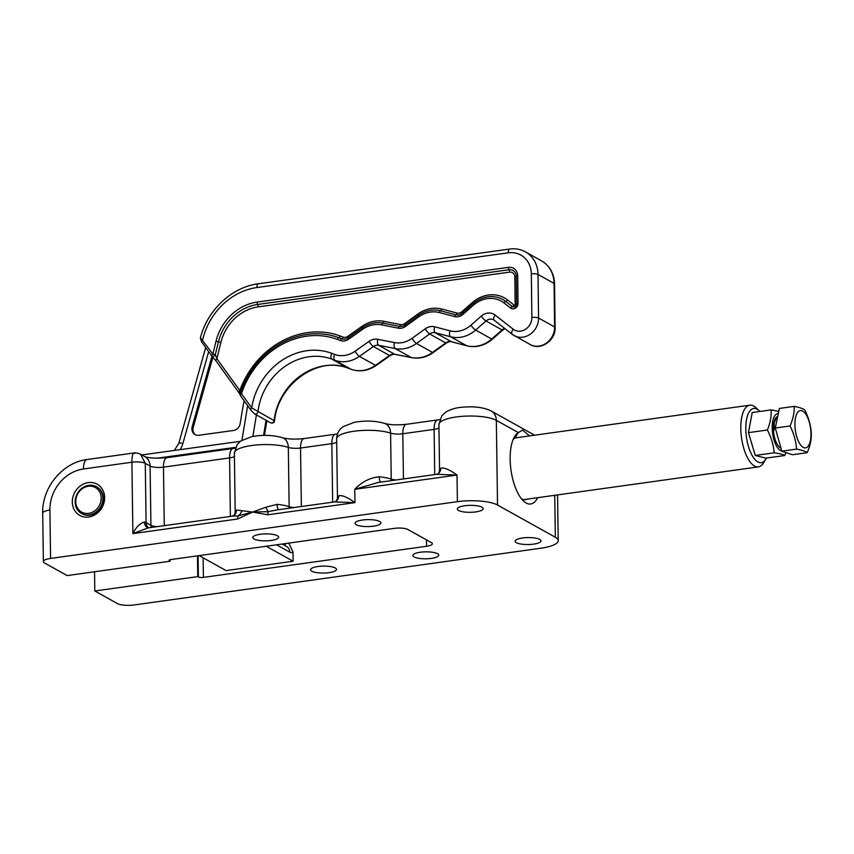 <?xml version="1.0" encoding="UTF-8"?>
<svg xmlns="http://www.w3.org/2000/svg" width="854" height="854" viewBox="0 0 854 854"><rect width="100%" height="100%" fill="white"/><g stroke="black" fill="none" stroke-linecap="round" stroke-linejoin="round"><path stroke-width="1.28" d="M767.383 430.01L748.446 432.658L752.214 412.535L771.141 409.899C771.504 416.346 770.244 423.05 767.383 430.01C771.247 437.355 773.521 444.955 774.194 452.812C779.318 453.495 782.84 454.392 784.762 455.513L785.872 452.545M778.293 413.699A18.841 7.675 82.1 0 0 772.294 430.363A18.841 7.675 82.1 0 0 781.752 451.019M778.773 411.393L771.141 409.899M780.93 448.104A16.077 6.554 -97.9 0 1 779.318 447.048A16.077 6.554 -97.9 0 1 773.457 430.662A16.077 6.554 -97.9 0 1 775.347 418.535A16.077 6.554 -97.9 0 1 777.695 416.517M774.546 420.2L775.208 419.805M774.194 452.812L755.256 455.46L748.446 432.658M784.762 455.513L765.824 458.15L755.256 455.46M537.625 497.69A36.455 14.849 -97.9 0 1 523.63 501.127A36.455 14.849 -97.9 0 1 510.148 459.238A36.455 14.849 -97.9 0 1 514.62 436.501A36.455 14.849 -97.9 0 1 518.346 432.594L522.573 430.074L529.555 435.903M521.442 498.736A31.427 12.799 82.1 0 0 525.477 499.665A31.427 12.799 82.1 0 0 527.121 499.152M104.636 497.551A17.859 15.596 119.1 0 1 88.72 517.012A17.859 15.596 119.1 0 1 72.312 502.056A17.859 15.596 119.1 0 1 88.24 482.595A17.859 15.596 119.1 0 1 104.636 497.551M81.397 513.403A15.351 13.397 -60.9 0 0 82.069 513.809A15.351 13.397 -60.9 0 0 96.31 512.496A15.351 13.397 -60.9 0 0 103.43 498.458A15.351 13.397 -60.9 0 0 97.014 486.983A15.351 13.397 -60.9 0 0 96.321 486.631M522.552 537.977A12.938 3.48 -0.8 0 1 540.998 540.87A12.938 3.48 -0.8 0 1 533.579 544.126A12.938 3.48 -0.8 0 1 515.122 541.233A12.938 3.48 -0.8 0 1 522.552 537.977M420.275 552.25A12.938 3.48 -0.8 0 1 438.732 555.143A12.938 3.48 -0.8 0 1 431.313 558.388A12.938 3.48 -0.8 0 1 412.856 555.495A12.938 3.48 -0.8 0 1 420.275 552.25M318.008 566.512A12.938 3.48 -0.8 0 1 336.465 569.404A12.938 3.48 -0.8 0 1 329.036 572.66A12.938 3.48 -0.8 0 1 310.589 569.767A12.938 3.48 -0.8 0 1 318.008 566.512M260.182 534.294A12.938 3.48 -0.8 0 1 278.639 537.187A12.938 3.48 -0.8 0 1 271.22 540.443A12.938 3.48 -0.8 0 1 252.763 537.55A12.938 3.48 -0.8 0 1 260.182 534.294M362.459 520.033A12.938 3.48 -0.8 0 1 380.905 522.926A12.938 3.48 -0.8 0 1 373.486 526.171A12.938 3.48 -0.8 0 1 355.029 523.288A12.938 3.48 -0.8 0 1 362.459 520.033M464.725 505.76A12.938 3.48 -0.8 0 1 483.183 508.653A12.938 3.48 -0.8 0 1 475.753 511.909A12.938 3.48 -0.8 0 1 457.306 509.016A12.938 3.48 -0.8 0 1 464.725 505.76M234.423 456.538A10.045 2.701 -0.8 0 1 229.577 457.915L163.466 467.138A10.045 2.701 -0.8 0 1 150.09 466.028L145.276 463.338A10.045 2.701 179.2 0 0 131.9 462.217L83.489 468.974A37.683 32.9 -60.9 0 0 49.906 510.03L50.578 558.431L457.392 501.672A30.146 8.102 -0.8 0 1 497.519 505.034L555.335 537.241A30.146 8.102 -0.8 0 1 558.217 540.625A30.146 8.102 -0.8 0 1 540.913 548.215L134.099 604.963A12.564 3.373 179.2 0 1 117.382 603.564L94.805 590.989L94.538 571.764M517.834 437.536L514.813 438.091L518.346 432.594L496.334 420.328A30.146 8.102 179.2 0 0 456.207 416.976A30.146 8.102 179.2 0 0 438.913 424.555L439.554 470.533L438.668 473.265A7.537 6.949 47.5 0 0 438.678 473.255A7.537 6.949 47.5 0 0 438.668 473.255A7.537 6.949 47.5 0 0 440.813 468.173C444.208 467.384 449.61 469.679 457.018 475.059L436.501 474.333L378.162 482.478L354.752 489.321C361.754 481.934 369.899 477.749 379.197 476.778A30.146 8.102 -0.8 0 1 391.228 479.105A10.045 2.701 179.2 0 0 396.192 479.959M276.13 510.051L268.359 511.663A5.028 2.05 82.1 0 0 267.74 514.802L252.603 512.058L265.925 507.212L277.112 504.351A7.537 2.861 -84.2 0 0 278.671 509.689M170.085 559.744L170.106 561.217L169.476 560.864A3.768 1.014 -0.8 0 1 169.113 560.448A3.768 1.014 -0.8 0 1 171.28 559.498L394.463 528.359A10.045 2.701 -0.8 0 1 407.828 529.48L431.387 542.6A10.045 2.701 -0.8 0 1 432.348 543.731A10.045 2.701 -0.8 0 1 426.584 546.261L203.401 577.389A3.768 1.014 -0.8 0 1 198.384 576.973L197.754 576.621L197.466 555.847M288.812 543.101L292.997 552.036A15.073 6.138 -97.9 0 1 289.816 552.186L276.557 544.809M199.174 555.602L226.086 570.589L293.125 561.238L292.997 552.036M265.925 507.212A7.537 0.929 -112.7 0 0 268.359 511.663L252.603 512.058L238.202 515.869L232.149 516.179L234.316 515.101A7.537 6.949 47.5 0 0 236.451 510.019L252.603 512.058L237.593 519.008L132.893 533.611C135.935 527.302 139.8 523.438 144.497 521.997A10.045 2.701 -0.8 0 1 146.098 522.627L150.923 525.317A10.045 2.701 179.2 0 0 157.029 526.662M197.754 576.621L94.805 590.989M50.578 558.431A12.564 3.373 179.2 0 0 43.373 561.59A12.564 3.373 179.2 0 0 44.579 562.999L67.156 575.585L170.106 561.217M338.728 495.758C342.123 494.957 347.525 497.252 354.933 502.632L334.416 501.917L336.593 500.828A7.537 6.949 -132.5 0 0 338.728 495.758A30.146 8.102 -0.8 0 0 337.469 498.117L336.583 500.839M514.813 438.091A31.427 12.799 82.1 0 0 513.169 439.394M293.125 561.238L266.224 546.25M148.596 527.836A7.537 6.576 119.1 0 1 146.098 522.627L145.276 463.338L140.504 454.221C137.184 452.908 134.985 452.503 133.907 452.983L87.108 459.516C62.47 462.452 41.835 487.741 42.7 513.19L43.373 561.59M232.149 516.179L148.158 527.9L132.893 533.611L131.9 462.217C131.996 455.139 132.968 452.204 134.815 453.421M241.81 510.575A7.537 5.999 106.7 0 1 238.202 515.869A5.028 2.05 82.1 0 0 237.593 519.008M380.756 482.115A7.537 2.861 95.8 0 1 379.197 476.778M148.276 527.879A7.537 5.434 106 0 1 148.03 527.825L148.03 527.825A7.537 5.434 106 0 1 144.497 521.997M810.916 431.889A18.841 7.675 82.1 0 0 801.906 410.721A18.841 7.675 82.1 0 0 794.978 426.541A18.841 7.675 82.1 0 0 803.988 447.72A18.841 7.675 82.1 0 0 810.916 431.889M811.3 433.095C810.745 425.196 808.578 417.478 804.788 409.952C802.856 408.543 799.312 407.358 794.167 406.387C794.412 412.663 793.035 419.186 790.057 425.965C793.825 433.426 795.992 441.144 796.568 449.119C801.714 450.079 805.258 451.264 807.19 452.684C810.158 445.959 811.524 439.436 811.3 433.095M773.436 430.352L774.087 430.267L774.29 422.709L775.848 418.802L777.428 417.809M807.19 452.684L792.416 454.744L781.794 451.179L775.283 428.025L779.392 408.447L794.167 406.387M790.057 425.965L775.283 428.025M796.568 449.119L781.794 451.179M774.29 422.709L773.671 430.32M244.223 400.91A75.376 65.801 -60.9 0 0 242.771 407.828L240.145 423.669A7.537 6.576 119.1 0 1 233.537 430.469L198.801 435.273A7.537 6.576 119.1 0 1 195.043 434.59A7.537 6.576 119.1 0 1 192.193 426.658L211.952 356.225M195.598 434.867A7.537 6.576 119.1 0 1 193.271 427.256L212.913 357.207M200.903 338.355L212.859 354.079A2.509 1.132 -35.8 0 0 211.899 356.139A2.509 1.132 -35.8 0 0 212.08 356.299A2.509 1.078 -46.4 0 0 212.198 356.492A2.509 1.078 -46.4 0 0 215.293 354.688L216.884 358.755L239.814 390.502L240.155 393.502L241.468 393.694A2.509 1.132 144.2 0 0 240.508 395.765A2.509 1.132 144.2 0 0 240.689 395.914M220.887 342.433L216.884 358.755A2.509 1.132 144.2 0 0 215.923 360.826L238.842 392.573A2.509 1.132 144.2 0 1 239.814 390.502A82.24 71.789 119.1 0 1 340.159 335.996L343.116 337.106A5.7 4.975 -60.9 0 0 347.759 336.369L361.765 326.506A31.993 27.926 119.1 0 1 383.958 321.317L400.558 324.605A5.7 4.975 -60.9 0 0 404.572 323.645L417.713 314.133A31.993 27.926 119.1 0 1 441.764 309.041L457.061 313.066A5.7 4.975 -60.9 0 0 461.8 311.806L472.177 302.69A31.993 27.926 119.1 0 1 507.618 299.989L514.161 305.124A0.673 0.587 -60.9 0 0 515.165 304.494L514.813 276.909A5.7 4.975 -60.9 0 0 509.592 272.127L258.25 306.853A43.383 37.875 -60.9 0 0 220.887 342.433L216.019 341.216L212.859 354.079L215.293 354.688L218.453 341.824A45.561 39.775 119.1 0 1 257.684 304.462L509.027 269.736A7.878 6.875 119.1 0 1 516.254 276.344L516.606 303.928A2.85 2.487 119.1 0 1 512.357 306.575L505.803 301.451A29.815 26.026 -60.9 0 0 472.774 303.971L462.398 313.076A7.878 6.875 119.1 0 1 455.855 314.827L440.557 310.803A29.815 26.026 -60.9 0 0 418.15 315.542L405.009 325.054A7.878 6.875 119.1 0 1 399.458 326.388L382.848 323.1A29.815 26.026 -60.9 0 0 362.171 327.936L348.165 337.8A7.878 6.875 119.1 0 1 341.749 338.814L338.792 337.704A80.062 69.889 -60.9 0 0 240.155 393.502A2.509 2.445 -167.6 0 0 240.081 393.747A2.509 2.509 0 0 0 240.027 394.324A2.509 2.445 -167.6 0 0 240.422 395.573M216.019 341.216A47.739 41.675 119.1 0 1 257.129 302.07L508.472 267.345A10.045 8.775 119.1 0 1 517.684 275.767L518.036 303.351A5.028 4.387 119.1 0 1 515.432 308.123A5.028 4.387 119.1 0 1 510.543 308.038L503.999 302.914A27.638 24.125 -60.9 0 0 473.372 305.241L462.996 314.357A10.045 8.775 119.1 0 1 454.648 316.578L439.351 312.564A27.638 24.125 -60.9 0 0 418.577 316.951L405.436 326.463A10.045 8.775 119.1 0 1 398.359 328.171L381.749 324.883A27.638 24.125 -60.9 0 0 362.576 329.366L348.571 339.23A10.045 8.775 119.1 0 1 340.383 340.522L337.426 339.412A77.885 67.989 -60.9 0 0 241.468 393.694L251.684 407.838L274.55 420.894C277.785 384.129 318.638 355.467 348.112 368.159A5.028 2.434 110.5 0 0 348.283 368.213M201.854 342.144A2.509 1.132 -35.8 0 1 201.672 341.984L211.899 356.139A2.509 2.509 0 0 0 212.198 356.492L215.923 360.826A2.509 1.132 144.2 0 0 216.105 360.986M240.091 394.612L238.842 392.573A2.509 1.132 144.2 0 0 239.024 392.733M258.399 283.763C231.818 287.029 207.17 310.258 200.348 338.12L201.672 341.984A2.509 1.132 -35.8 0 1 202.644 339.924A62.812 54.827 -60.9 0 1 256.937 287.542A5.028 2.05 -97.9 0 1 258.399 283.763L509.742 249.037A5.028 2.05 -97.9 0 0 508.279 252.816L256.937 287.542M240.081 393.747L240.081 393.747A2.509 2.445 -167.6 0 0 240.027 394.292M508.279 252.816A25.129 21.937 -60.9 0 1 531.316 273.888L531.871 317.453A12.564 10.963 -60.9 0 1 525.349 329.388A12.564 10.963 -60.9 0 1 513.158 329.164L495.171 315.094A12.564 10.963 119.1 0 0 481.25 316.151L470.874 325.257A25.129 21.937 -60.9 0 1 450.005 330.829L434.707 326.804A12.564 10.963 119.1 0 0 425.26 328.811L412.119 338.312A25.129 21.937 -60.9 0 1 394.42 342.582L377.81 339.305A12.564 10.963 119.1 0 0 369.099 341.333L355.093 351.207A25.129 21.937 -60.9 0 1 334.629 354.421L331.672 353.31A62.812 54.827 119.1 0 0 251.684 407.838A2.509 1.132 144.2 0 0 250.713 409.899L250.713 409.899A2.509 1.132 144.2 0 0 250.895 410.059M759.9 411.468A27.381 11.155 82.1 0 0 759.035 410.593A27.381 11.155 82.1 0 0 757.124 409.183A27.381 11.155 82.1 0 0 745.82 429.06A27.381 11.155 82.1 0 0 757.861 461.939A27.381 11.155 82.1 0 0 765.814 459.153A27.381 11.155 82.1 0 0 766.401 458.075M765.814 459.153L763.54 462.868A31.16 12.693 -97.9 0 1 758.395 466.892A31.16 12.693 -97.9 0 1 754.509 466.038A31.16 12.693 -97.9 0 1 741.016 433.181A31.16 12.693 -97.9 0 1 749.78 405.18A31.16 12.693 -97.9 0 1 753.666 406.024A31.16 12.693 -97.9 0 1 755.843 407.636L759.035 410.593M98.797 490.58A14.07 12.287 -60.9 0 0 81.023 489.716A14.07 12.287 -60.9 0 0 78.152 509.027A14.07 12.287 -60.9 0 0 95.926 509.891A14.07 12.287 -60.9 0 0 98.797 490.58M77.767 510.148A15.329 13.376 119.1 0 1 78.931 491.189A15.329 13.376 119.1 0 1 96.47 486.705A15.329 13.376 119.1 0 1 100.249 490.047A15.329 13.376 119.1 0 1 99.096 509.005A15.329 13.376 119.1 0 1 81.546 513.489A15.329 13.376 119.1 0 1 77.767 510.148M267.74 514.802L354.933 502.632L354.752 489.321L457.018 475.059L457.392 501.672M534.615 435.198L491.082 410.945A12.564 10.963 -60.9 0 1 496.334 420.328L497.519 505.034M438.956 428.003A10.045 2.701 -0.8 0 1 434.11 429.381L402.81 433.747A10.045 2.701 -0.8 0 1 390.588 433.127A30.146 8.102 179.2 0 0 353.94 431.249A30.146 8.102 179.2 0 0 336.647 438.828L337.469 498.117M403.44 478.955L402.81 433.747A12.564 5.113 -97.9 0 1 406.429 424.289C397.121 425.239 389.862 424.94 384.642 423.403A12.564 9.586 -71.6 0 1 390.588 433.127L391.228 479.105A7.537 5.754 108.4 0 0 391.388 480.631M336.689 442.276A10.045 2.701 -0.8 0 1 331.843 443.653L300.533 448.019A10.045 2.701 -0.8 0 1 288.321 447.389A30.146 8.102 179.2 0 0 251.674 445.51A30.146 8.102 179.2 0 0 234.37 453.09L235.202 512.379A30.146 8.102 -0.8 0 1 236.451 510.019M277.112 504.351A30.146 8.102 -0.8 0 1 289.143 506.678A10.045 2.701 179.2 0 0 294.107 507.543M301.355 506.529L300.533 448.019A12.564 5.113 -97.9 0 1 304.152 438.561C294.854 439.5 287.584 439.202 282.364 437.675A12.564 9.586 -71.6 0 1 288.321 447.389L289.143 506.678A7.537 5.754 -71.6 0 0 289.303 508.205M426.488 539.877L426.584 546.261M203.135 557.801L203.401 577.389M169.466 560.01L169.476 560.864M140.504 454.221L144.838 456.634A12.564 10.963 -60.9 0 1 150.09 466.028L150.923 525.317A7.537 6.576 119.1 0 0 151.265 527.462M230.388 516.424L229.577 457.915A12.564 5.113 -97.9 0 1 233.185 448.457L167.085 457.68A12.564 5.113 -97.9 0 0 163.466 467.138L164.278 525.648M554.748 495.299L555.335 537.241M439.554 470.533A30.146 8.102 -0.8 0 1 440.813 468.173M337.479 433.864L335.462 434.195A12.564 5.113 -97.9 0 0 331.843 443.653L332.654 502.163M439.757 419.602L437.728 419.922A12.564 5.113 -97.9 0 0 434.11 429.381L434.739 474.578M198.096 555.751L198.384 576.973M83.489 468.974A12.564 5.113 -97.9 0 1 87.108 459.516M49.906 510.03A12.564 3.373 179.2 0 0 42.7 513.19M284.788 545.514A7.537 3.074 82.1 0 0 285.695 543.539M289.816 552.186A7.537 6.576 -60.9 0 0 286.666 546.56L282.13 544.03M263.555 435.401L266.053 420.285M256.424 414.916L252.859 436.447M241.938 440.216L247.66 405.671M208.643 351.645L182.895 443.461A20.101 17.55 119.1 0 1 180.109 449.642M235.523 447.357L156.645 458.256M193.271 427.256L192.193 426.658M182.895 443.461A7.537 0.971 -164.3 0 0 178.849 443.215L205.686 347.535M531.871 317.453A5.028 1.345 -0.7 0 1 538.564 318.019L554.62 326.965A5.028 1.345 -0.7 0 1 555.1 327.53C555.837 340.255 540.763 350.994 530.153 344.525A17.592 15.351 -60.9 0 0 546.453 343.03A17.592 15.351 -60.9 0 0 554.62 326.965L554.065 283.4A30.146 26.314 -60.9 0 0 541.468 260.833L525.413 251.877A30.146 26.314 119.1 0 1 538.009 274.454L538.564 318.019A17.592 15.351 119.1 0 1 530.398 334.085A17.592 15.351 119.1 0 1 514.097 335.579A17.592 15.351 119.1 0 1 512.347 334.426A5.028 2.434 128.1 0 1 512.197 334.32L494.21 320.239A5.028 2.434 128.1 0 0 494.359 320.346M555.1 327.53L554.545 283.966A5.028 1.345 -0.7 0 0 554.065 283.4L538.009 274.454A5.028 1.345 -0.7 0 0 531.316 273.888M355.093 351.207A5.028 1.185 54.8 0 0 359.406 356.385L375.461 365.331A5.028 1.185 54.8 0 0 376.187 365.459L390.193 355.584A5.028 1.185 54.8 0 1 389.477 355.467L373.411 346.521L359.406 356.385A30.146 26.314 119.1 0 1 334.843 360.239L331.886 359.139A57.784 50.439 -60.9 0 0 257.972 411.681A2.509 2.188 119.1 0 1 254.492 413.848L270.558 422.794A2.509 2.188 119.1 0 0 274.038 420.638A57.784 50.439 119.1 0 1 347.952 368.085L350.909 369.195A30.146 26.314 -60.9 0 0 375.461 365.331L389.477 355.467A7.537 6.576 119.1 0 1 394.697 354.25L411.308 357.538A30.146 26.314 -60.9 0 0 432.551 352.414L445.692 342.902A7.537 6.576 119.1 0 1 451.36 341.707L466.658 345.721A30.146 26.314 -60.9 0 0 491.701 339.038L502.077 329.922A7.537 6.576 119.1 0 1 504.661 328.416M470.874 325.257A5.028 0.929 48.7 0 0 475.635 330.082L491.701 339.038A5.028 0.929 48.7 0 0 492.384 339.177L502.76 330.071A5.028 0.929 48.7 0 1 502.077 329.922L486.011 320.976L475.635 330.082A30.146 26.314 119.1 0 1 450.592 336.775L435.294 332.75A7.537 6.576 -60.9 0 0 429.626 333.957L416.485 343.457A30.146 26.314 119.1 0 1 395.253 348.581L378.642 345.294A7.537 6.576 -60.9 0 0 373.411 346.521A5.028 1.185 54.8 0 1 369.099 341.333M494.114 320.165A7.537 6.576 -60.9 0 0 493.612 319.844A7.537 6.576 -60.9 0 0 486.011 320.976A5.028 0.929 48.7 0 1 481.25 316.151M434.707 326.804A5.028 2.391 104.7 0 0 435.294 332.75L451.36 341.707A5.028 2.391 104.7 0 0 451.627 341.813L466.924 345.838A5.028 2.391 104.7 0 1 466.658 345.721L450.592 336.775A5.028 2.391 104.7 0 1 450.005 330.829M412.119 338.312A5.028 1.153 54.1 0 0 416.485 343.457L432.551 352.414A5.028 1.153 54.1 0 0 433.266 352.531L446.407 343.02A5.028 1.153 54.1 0 1 445.692 342.902L429.626 333.957A5.028 1.153 54.1 0 1 425.26 328.811M377.81 339.305A5.028 2.359 101.2 0 0 378.642 345.294L394.697 354.25A5.028 2.359 101.2 0 0 395.039 354.367L411.649 357.655A5.028 2.359 101.2 0 1 411.308 357.538L395.253 348.581A5.028 2.359 101.2 0 1 394.42 342.582M331.672 353.31A5.028 2.434 110.5 0 0 331.886 359.139L347.952 368.085A5.028 2.434 110.5 0 0 348.112 368.159L351.069 369.27A5.028 2.434 110.5 0 1 350.909 369.195L334.843 360.239A5.028 2.434 110.5 0 1 334.629 354.421M495.171 315.094A5.028 2.434 128.1 0 0 494.21 320.239L493.612 319.844M513.158 329.164A5.028 2.434 128.1 0 0 512.197 334.32L530.153 344.525M446.407 343.02C449.023 341.643 450.763 341.237 451.627 341.813A5.028 2.391 104.7 0 0 451.915 341.846M492.384 339.177C484.624 345.71 476.137 347.93 466.924 345.838A5.028 2.391 104.7 0 0 467.245 345.87M340.159 335.996A2.509 1.217 -69.5 0 1 338.792 337.704A2.509 1.217 110.5 0 0 337.426 339.412M343.116 337.106A2.509 1.217 -69.5 0 1 341.749 338.814A2.509 1.217 110.5 0 0 340.383 340.522M347.759 336.369A2.509 0.587 -125.2 0 1 348.165 337.8A2.509 0.587 54.8 0 0 348.571 339.23M361.765 326.506A2.509 0.587 -125.2 0 1 362.171 327.936A2.509 0.587 54.8 0 0 362.576 329.366M383.958 321.317A2.509 1.185 -78.8 0 1 382.848 323.1A2.509 1.185 101.2 0 0 381.749 324.883M400.558 324.605A2.509 1.185 -78.8 0 1 399.458 326.388A2.509 1.185 101.2 0 0 398.359 328.171M404.572 323.645A2.509 0.576 -125.9 0 1 405.009 325.054A2.509 0.576 54.1 0 0 405.436 326.463M417.713 314.133A2.509 0.576 -125.9 0 1 418.15 315.542A2.509 0.576 54.1 0 0 418.577 316.951M441.764 309.041A2.509 1.196 -75.3 0 1 440.557 310.803A2.509 1.196 104.7 0 0 439.351 312.564M457.061 313.066A2.509 1.196 -75.3 0 1 455.855 314.827A2.509 1.196 104.7 0 0 454.648 316.578M461.8 311.806L462.996 314.357M472.177 302.69L473.372 305.241M507.618 299.989A2.509 1.217 -51.9 0 1 505.803 301.451A2.509 1.217 128.1 0 0 503.999 302.914M514.161 305.124A2.509 1.217 -51.9 0 1 512.357 306.575A2.509 1.217 128.1 0 0 510.543 308.038M515.165 304.494A2.509 0.673 179.3 0 0 516.606 303.928A2.509 0.673 -0.7 0 1 518.036 303.351M514.813 276.909A2.509 0.673 179.3 0 0 516.254 276.344A2.509 0.673 -0.7 0 1 517.684 275.767M509.592 272.127A2.509 1.025 82.1 0 0 509.027 269.736A2.509 1.025 -97.9 0 1 508.472 267.345M258.25 306.853A2.509 1.025 82.1 0 0 257.684 304.462A2.509 1.025 -97.9 0 1 257.129 302.07M254.492 413.848L250.713 409.899L240.508 395.765A2.509 2.509 0 0 1 240.027 394.324M557.577 494.904L558.217 540.625M491.082 410.945C483.759 407.358 474.066 406.13 462.003 407.251C455.748 407.7 450.239 409.397 445.489 412.322L441.796 415.855L438.913 424.555M437.728 419.922L406.429 424.289M384.642 423.403C375.141 420.723 364.946 420.381 354.047 422.388L343.116 426.669L341.088 428.356C340.906 428.462 336.935 431.804 336.647 438.828M335.462 434.195L304.152 438.561M282.364 437.675C272.864 434.996 262.669 434.654 251.77 436.65L240.839 440.942L237.198 444.464L234.37 453.09M233.185 448.457L235.213 448.136M167.085 457.68C156.058 458.534 148.617 458.171 144.764 456.591M276.077 510.051L334.416 501.917M438.678 473.255L436.501 474.333M235.202 512.379L234.316 515.101M779.755 447.421L780.695 447.293M264.409 435.391L266.843 420.723M174.365 450.432L178.849 443.215M141.796 454.936L240.316 441.326M525.413 251.877C520.577 249.24 515.346 248.29 509.742 249.037M351.069 369.27C359.726 372.195 368.095 370.924 376.187 365.459M390.193 355.584C392.616 354.325 394.238 353.919 395.039 354.367M411.649 357.655C419.303 359.011 426.509 357.303 433.266 352.531M502.76 330.071L504.992 328.673M554.545 283.966C554.171 273.59 549.805 265.882 541.468 260.833M270.558 422.794C273.002 423.403 274.326 422.762 274.55 420.894M749.78 405.18L515.143 437.91M758.395 466.892L523.769 499.622M96.47 486.705L97.676 487.378M81.546 513.489L82.753 514.161"/></g></svg>
